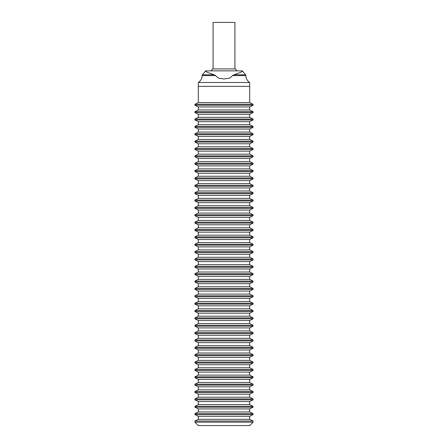 <?xml version="1.0" encoding="UTF-8"?>
<svg xmlns="http://www.w3.org/2000/svg" width="448" height="448" viewBox="0 0 448 448"><rect width="100%" height="100%" fill="white"/><g stroke="black" fill="none" stroke-linecap="round" stroke-linejoin="round"><path stroke-width="0.67" d="M236.975 70.857L235.351 68.919L212.649 68.919L211.025 70.857M213.097 68.919L213.097 22.4L234.903 22.4L234.903 68.919M205.408 71.26L202.451 74.799L214.082 74.799L207.631 72.425L205.408 71.26L205.408 70.857L242.592 70.857L242.592 71.26L240.386 72.43L233.979 74.799L245.549 74.799A2.845 2.845 0 0 1 245.846 75.594A8.361 8.361 0 0 0 249.682 82.482L249.682 102.603L253.075 104.317L253.075 105.235L249.682 106.949L249.682 109.967L253.075 111.681L253.075 112.599L249.682 114.313L249.682 117.331L253.075 119.045L253.075 119.963L249.682 121.677L249.682 124.695L253.075 126.409L253.075 127.333L249.682 129.046L249.682 132.059L253.075 133.773L253.075 134.697L249.682 136.41L249.682 139.429L253.075 141.142L253.075 142.061L249.682 143.774L249.682 146.793L253.075 148.506L253.075 149.425L249.682 151.138L249.682 154.157L253.075 155.87L253.075 156.794L249.682 158.508L249.682 161.521L253.075 163.234L253.075 164.158L249.682 165.872L249.682 168.89L253.075 170.604L253.075 171.522L249.682 173.236L249.682 176.254L253.075 177.968L253.075 178.886L249.682 180.6L249.682 183.618L253.075 185.332L253.075 186.25L249.682 187.964L249.682 190.982L253.075 192.696L253.075 193.62L249.682 195.334L249.682 198.352L253.075 200.066L253.075 200.984L249.682 202.698L249.682 205.716L253.075 207.43L253.075 208.348L249.682 210.062L249.682 213.08L253.075 214.794L253.075 215.712L249.682 217.426L249.682 220.444L253.075 222.158L253.075 223.082L249.682 224.795L249.682 227.808L253.075 229.522L253.075 230.446L249.682 232.159L249.682 235.178L253.075 236.891L253.075 237.81L249.682 239.523L249.682 242.542L253.075 244.255L253.075 245.174L249.682 246.887L249.682 249.906L253.075 251.619L253.075 252.543L249.682 254.257L249.682 257.27L253.075 258.983L253.075 259.907L249.682 261.621L249.682 264.639L253.075 266.353L253.075 267.271L249.682 268.985L249.682 272.003L253.075 273.717L253.075 274.635L249.682 276.349L249.682 279.367L253.075 281.081L253.075 281.999L249.682 283.713L249.682 286.731L253.075 288.445L253.075 289.369L249.682 291.082L249.682 294.095L253.075 295.809L253.075 296.733L249.682 298.446L249.682 301.465L253.075 303.178L253.075 304.097L249.682 305.81L249.682 308.829L253.075 310.542L253.075 311.461L249.682 313.174L249.682 316.193L253.075 317.906L253.075 318.83L249.682 320.544L249.682 323.557L253.075 325.27L253.075 326.194L249.682 327.908L249.682 330.926L253.075 332.64L253.075 333.558L249.682 335.272L249.682 338.29L253.075 340.004L253.075 340.922L249.682 342.636L249.682 345.654L253.075 347.368L253.075 348.286L249.682 350L249.682 353.018L253.075 354.732L253.075 355.656L249.682 357.37L249.682 360.388L253.075 362.096L253.075 363.02L249.682 364.734L249.682 367.752L253.075 369.466L253.075 370.384L249.682 372.098L249.682 375.116L253.075 376.83L253.075 377.748L249.682 379.462L249.682 382.48L253.075 384.194L253.075 385.118L249.682 386.831L249.682 389.844L253.075 391.558L253.075 392.482L249.682 394.195L249.682 397.214L253.075 398.927L253.075 399.846L249.682 401.559L249.682 404.578L253.075 406.291L253.075 407.21L249.682 408.923L249.682 411.942L253.075 413.655L253.075 414.574L249.682 416.287L249.682 419.306L253.075 421.019L194.925 421.019L198.318 419.306L198.318 416.287L194.925 414.574L194.925 413.655L253.075 413.655M233.979 74.799L232.523 75.594L229.841 78.075L224.034 78.988L218.282 78.098L215.533 75.594L202.154 75.594A2.845 2.845 0 0 1 202.451 74.799M215.533 75.594L214.082 74.799M202.154 75.594A8.361 8.361 0 0 1 198.318 82.482L198.318 86.363L249.682 86.363L198.318 86.363L198.318 102.603L194.925 104.317L253.075 104.317M232.523 75.594L245.846 75.594M245.549 74.799L242.592 71.26M198.318 82.482L249.682 82.482M253.075 422.162L194.925 422.162L198.318 425.55L249.682 425.55L253.075 422.162L253.075 421.019M194.925 414.574L253.075 414.574M198.318 416.287L249.682 416.287M249.682 419.306L198.318 419.306M194.925 413.655L198.318 411.942L198.318 408.923L194.925 407.21L194.925 406.291L253.075 406.291M194.925 407.21L253.075 407.21M198.318 408.923L249.682 408.923M249.682 411.942L198.318 411.942M194.925 406.291L198.318 404.578L198.318 401.559L194.925 399.846L194.925 398.927L253.075 398.927M194.925 399.846L253.075 399.846M198.318 401.559L249.682 401.559M249.682 404.578L198.318 404.578M194.925 398.927L198.318 397.214L198.318 394.195L194.925 392.482L194.925 391.558L253.075 391.558M194.925 392.482L253.075 392.482M198.318 394.195L249.682 394.195M249.682 397.214L198.318 397.214M194.925 391.558L198.318 389.844L198.318 386.831L194.925 385.118L194.925 384.194L253.075 384.194M194.925 385.118L253.075 385.118M198.318 386.831L249.682 386.831M249.682 389.844L198.318 389.844M194.925 384.194L198.318 382.48L198.318 379.462L194.925 377.748L194.925 376.83L253.075 376.83M194.925 377.748L253.075 377.748M198.318 379.462L249.682 379.462M249.682 382.48L198.318 382.48M194.925 376.83L198.318 375.116L198.318 372.098L194.925 370.384L194.925 369.466L253.075 369.466M194.925 370.384L253.075 370.384M198.318 372.098L249.682 372.098M249.682 375.116L198.318 375.116M194.925 369.466L198.318 367.752L198.318 364.734L194.925 363.02L194.925 362.096L253.075 362.096M194.925 363.02L253.075 363.02M198.318 364.734L249.682 364.734M249.682 367.752L198.318 367.752M194.925 362.096L198.318 360.388L198.318 357.37L194.925 355.656L194.925 354.732L253.075 354.732M194.925 355.656L253.075 355.656M198.318 357.37L249.682 357.37M249.682 360.388L198.318 360.388M194.925 354.732L198.318 353.018L198.318 350L194.925 348.286L194.925 347.368L253.075 347.368M194.925 348.286L253.075 348.286M198.318 350L249.682 350M249.682 353.018L198.318 353.018M194.925 347.368L198.318 345.654L198.318 342.636L194.925 340.922L194.925 340.004L253.075 340.004M194.925 340.922L253.075 340.922M198.318 342.636L249.682 342.636M249.682 345.654L198.318 345.654M194.925 340.004L198.318 338.29L198.318 335.272L194.925 333.558L194.925 332.64L253.075 332.64M194.925 333.558L253.075 333.558M198.318 335.272L249.682 335.272M249.682 338.29L198.318 338.29M194.925 332.64L198.318 330.926L198.318 327.908L194.925 326.194L194.925 325.27L253.075 325.27M194.925 326.194L253.075 326.194M198.318 327.908L249.682 327.908M249.682 330.926L198.318 330.926M194.925 325.27L198.318 323.557L198.318 320.544L194.925 318.83L194.925 317.906L253.075 317.906M194.925 318.83L253.075 318.83M198.318 320.544L249.682 320.544M249.682 323.557L198.318 323.557M194.925 317.906L198.318 316.193L198.318 313.174L194.925 311.461L194.925 310.542L253.075 310.542M194.925 311.461L253.075 311.461M198.318 313.174L249.682 313.174M249.682 316.193L198.318 316.193M194.925 310.542L198.318 308.829L198.318 305.81L194.925 304.097L194.925 303.178L253.075 303.178M194.925 304.097L253.075 304.097M198.318 305.81L249.682 305.81M249.682 308.829L198.318 308.829M194.925 303.178L198.318 301.465L198.318 298.446L194.925 296.733L194.925 295.809L253.075 295.809M194.925 296.733L253.075 296.733M198.318 298.446L249.682 298.446M249.682 301.465L198.318 301.465M194.925 295.809L198.318 294.095L198.318 291.082L194.925 289.369L194.925 288.445L253.075 288.445M194.925 289.369L253.075 289.369M198.318 291.082L249.682 291.082M249.682 294.095L198.318 294.095M194.925 288.445L198.318 286.731L198.318 283.713L194.925 281.999L194.925 281.081L253.075 281.081M194.925 281.999L253.075 281.999M198.318 283.713L249.682 283.713M249.682 286.731L198.318 286.731M194.925 281.081L198.318 279.367L198.318 276.349L194.925 274.635L194.925 273.717L253.075 273.717M194.925 274.635L253.075 274.635M198.318 276.349L249.682 276.349M249.682 279.367L198.318 279.367M194.925 273.717L198.318 272.003L198.318 268.985L194.925 267.271L194.925 266.353L253.075 266.353M194.925 267.271L253.075 267.271M198.318 268.985L249.682 268.985M249.682 272.003L198.318 272.003M194.925 266.353L198.318 264.639L198.318 261.621L194.925 259.907L194.925 258.983L253.075 258.983M194.925 259.907L253.075 259.907M198.318 261.621L249.682 261.621M249.682 264.639L198.318 264.639M194.925 258.983L198.318 257.27L198.318 254.257L194.925 252.543L194.925 251.619L253.075 251.619M194.925 252.543L253.075 252.543M198.318 254.257L249.682 254.257M249.682 257.27L198.318 257.27M194.925 251.619L198.318 249.906L198.318 246.887L194.925 245.174L194.925 244.255L253.075 244.255M194.925 245.174L253.075 245.174M198.318 246.887L249.682 246.887M249.682 249.906L198.318 249.906M194.925 244.255L198.318 242.542L198.318 239.523L194.925 237.81L194.925 236.891L253.075 236.891M194.925 237.81L253.075 237.81M198.318 239.523L249.682 239.523M249.682 242.542L198.318 242.542M194.925 236.891L198.318 235.178L198.318 232.159L194.925 230.446L194.925 229.522L253.075 229.522M194.925 230.446L253.075 230.446M198.318 232.159L249.682 232.159M249.682 235.178L198.318 235.178M194.925 229.522L198.318 227.808L198.318 224.795L194.925 223.082L194.925 222.158L253.075 222.158M194.925 223.082L253.075 223.082M198.318 224.795L249.682 224.795M249.682 227.808L198.318 227.808M194.925 222.158L198.318 220.444L198.318 217.426L194.925 215.712L194.925 214.794L253.075 214.794M194.925 215.712L253.075 215.712M198.318 217.426L249.682 217.426M249.682 220.444L198.318 220.444M194.925 214.794L198.318 213.08L198.318 210.062L194.925 208.348L194.925 207.43L253.075 207.43M194.925 208.348L253.075 208.348M198.318 210.062L249.682 210.062M249.682 213.08L198.318 213.08M194.925 207.43L198.318 205.716L198.318 202.698L194.925 200.984L194.925 200.066L253.075 200.066M194.925 200.984L253.075 200.984M198.318 202.698L249.682 202.698M249.682 205.716L198.318 205.716M194.925 200.066L198.318 198.352L198.318 195.334L194.925 193.62L194.925 192.696L253.075 192.696M194.925 193.62L253.075 193.62M198.318 195.334L249.682 195.334M249.682 198.352L198.318 198.352M194.925 192.696L198.318 190.982L198.318 187.964L194.925 186.25L194.925 185.332L253.075 185.332M194.925 186.25L253.075 186.25M198.318 187.964L249.682 187.964M249.682 190.982L198.318 190.982M194.925 185.332L198.318 183.618L198.318 180.6L194.925 178.886L194.925 177.968L253.075 177.968M194.925 178.886L253.075 178.886M198.318 180.6L249.682 180.6M249.682 183.618L198.318 183.618M194.925 177.968L198.318 176.254L198.318 173.236L194.925 171.522L194.925 170.604L253.075 170.604M194.925 171.522L253.075 171.522M198.318 173.236L249.682 173.236M249.682 176.254L198.318 176.254M194.925 170.604L198.318 168.89L198.318 165.872L194.925 164.158L194.925 163.234L253.075 163.234M194.925 164.158L253.075 164.158M198.318 165.872L249.682 165.872M249.682 168.89L198.318 168.89M194.925 163.234L198.318 161.521L198.318 158.508L194.925 156.794L194.925 155.87L253.075 155.87M194.925 156.794L253.075 156.794M198.318 158.508L249.682 158.508M249.682 161.521L198.318 161.521M194.925 155.87L198.318 154.157L198.318 151.138L194.925 149.425L194.925 148.506L253.075 148.506M194.925 149.425L253.075 149.425M198.318 151.138L249.682 151.138M249.682 154.157L198.318 154.157M194.925 148.506L198.318 146.793L198.318 143.774L194.925 142.061L194.925 141.142L253.075 141.142M194.925 142.061L253.075 142.061M198.318 143.774L249.682 143.774M249.682 146.793L198.318 146.793M194.925 141.142L198.318 139.429L198.318 136.41L194.925 134.697L194.925 133.773L253.075 133.773M194.925 134.697L253.075 134.697M198.318 136.41L249.682 136.41M249.682 139.429L198.318 139.429M194.925 133.773L198.318 132.059L198.318 129.046L194.925 127.333L194.925 126.409L253.075 126.409M194.925 127.333L253.075 127.333M198.318 129.046L249.682 129.046M249.682 132.059L198.318 132.059M194.925 126.409L198.318 124.695L198.318 121.677L194.925 119.963L194.925 119.045L253.075 119.045M194.925 119.963L253.075 119.963M198.318 121.677L249.682 121.677M249.682 124.695L198.318 124.695M194.925 119.045L198.318 117.331L198.318 114.313L194.925 112.599L194.925 111.681L253.075 111.681M194.925 112.599L253.075 112.599M198.318 114.313L249.682 114.313M249.682 117.331L198.318 117.331M194.925 111.681L198.318 109.967L198.318 106.949L194.925 105.235L194.925 104.317M194.925 105.235L253.075 105.235M198.318 106.949L249.682 106.949M249.682 109.967L198.318 109.967M249.682 102.603L198.318 102.603M247.503 425.55L200.497 425.55M194.925 422.162L194.925 421.019"/></g></svg>
